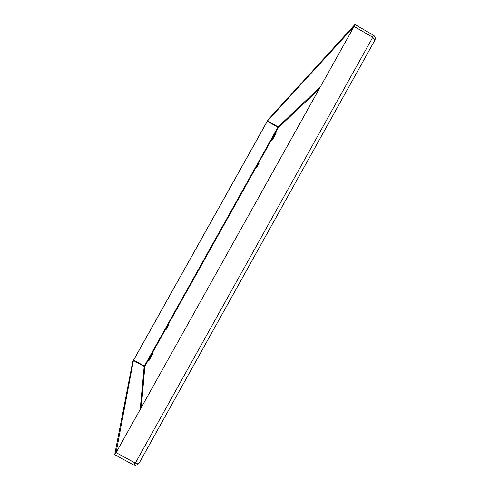 <?xml version="1.0" encoding="UTF-8"?>
<svg xmlns="http://www.w3.org/2000/svg" width="490" height="490" viewBox="0 0 490 490"><rect width="100%" height="100%" fill="white"/><g stroke="black" fill="none" stroke-linecap="round" stroke-linejoin="round"><path stroke-width="0.73" d="M259.106 163.28L256.589 167.703L259.106 163.28M168.364 325.574L165.834 330.07L168.364 325.574M276.133 132.827L276.182 132.913C275.931 133.96 271.105 142.229 271.582 140.802L276.133 132.827M153.137 352.8L153.131 352.837C153.07 353.584 148.274 362.104 148.562 360.959L153.137 352.8M138.793 463.687L135.663 465.5L133.911 465.102L114.715 454.665L132.661 361.853L133.415 360.505L144.183 366.434L144.881 366.275L133.543 360.15L267.277 121.214L278.369 127.547L278.136 126.892L267.552 120.846L353.713 26.87M267.552 120.846L268.293 119.523L354.956 24.5L353.651 26.834M374.924 40.082C375.652 38.122 375.193 36.53 373.558 35.311L354.956 24.5M373.558 35.311L372.529 37.16M133.507 360.328L267.442 121.024M133.911 465.102L135.111 462.952M116.154 452.313L133.415 360.505M114.715 454.665L116.056 452.258M374.899 40.174L138.842 463.638L374.893 40.174L372.761 37.295L354.092 26.46L116.093 452.619L354.092 26.46M138.842 463.638L137.574 463.785L135.35 463.087L116.093 452.619M318.543 89.744L278.369 127.547L144.881 366.275L141.322 407.068M278.136 126.892L319.921 87.269M144.274 366.257L278.026 127.069M140.232 409.015L144.183 366.434M135.35 463.087L372.761 37.295M140.661 408.25L144.446 366.514"/></g></svg>
